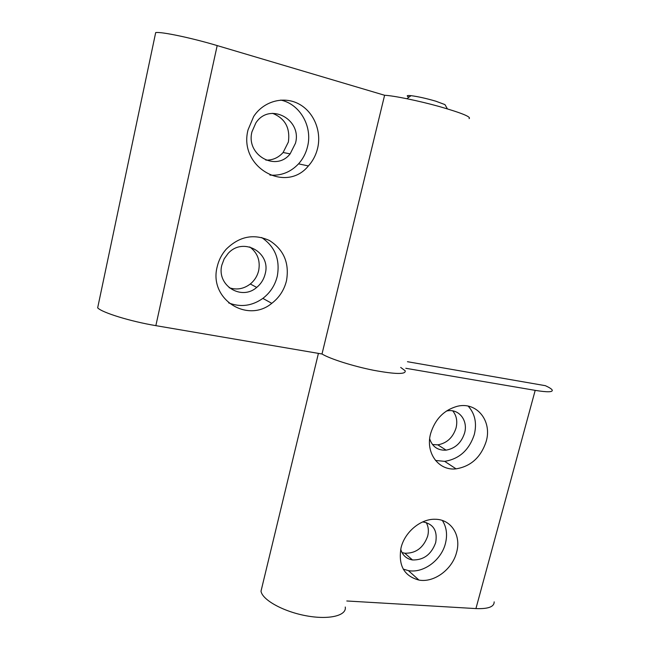 <?xml version="1.0" encoding="UTF-8"?>
<svg xmlns="http://www.w3.org/2000/svg" width="650" height="650" viewBox="0 0 650 650"><rect width="100%" height="100%" fill="white"/><g stroke="black" fill="none" stroke-linecap="round" stroke-linejoin="round"><path stroke-width="0.97" d="M429.674 438.839C432.413 446.826 437.897 450.596 446.111 450.141C455.26 448.468 461.419 442.756 464.579 433.014C468.301 420.355 458.697 408.241 446.737 410.979L446.412 411.044M432.494 444.535L437.808 444.844C446.859 443.211 452.944 437.588 456.048 427.968C457.641 421.265 456.544 415.569 452.749 410.889M486.208 441.358C480.984 457.21 470.941 466.383 456.073 468.853C438.644 471.014 425.165 452.855 430.649 433.501C435.118 419.128 443.974 410.061 457.226 406.307C476.669 401.326 492.318 420.924 486.208 441.358M435.492 460.452L444.681 461.354C459.339 458.973 469.227 449.995 474.329 434.419C477.019 423.077 474.963 413.644 468.179 406.128M400.709 549.201C402.504 555.311 406.437 558.894 412.506 559.959C423.67 560.194 431.397 554.409 435.687 542.604C437.694 530.692 433.379 523.794 422.719 521.901M401.976 552.541L404.763 553.223C415.821 553.491 423.459 547.796 427.676 536.144C428.935 531.05 428.448 526.5 426.189 522.494M456.593 552.337C452.416 569.303 434.119 582.944 418.966 580.076C403.983 576.079 398.027 565.248 401.091 547.584C404.885 531.822 420.907 518.651 435.24 519.269C451.222 519.244 461.443 535.551 456.593 552.337M403.236 569.108L408.387 570.611C423.345 573.495 441.366 560.154 445.429 543.473C447.606 534.731 446.574 527.061 442.349 520.471M405.169 370.76C406.169 374.506 395.614 374.343 373.514 370.273C352.983 366.186 329.964 358.865 322.01 353.998C329.964 358.865 352.983 366.186 373.514 370.273C395.614 374.343 406.169 374.506 405.169 370.76L400.692 367.421M405.795 368.29L535.194 390.366C547.406 392.34 553.069 392.218 552.183 389.992C551.509 388.887 549.242 387.449 545.374 385.686L407.461 361.709M262.178 586.357L261.007 591.175C262.267 599.885 283.262 611.585 306.126 615.769C329.006 620.059 346.856 615.672 345.264 607.019M346.799 600.982L475.93 608.587C488.183 609.058 494.26 606.816 494.171 601.859M265.184 273.837C271.302 252.517 243.035 236.478 228.053 253.516L224.169 258.879L221.845 265.094C216.385 285.456 241.467 301.007 256.701 287.406C261.016 283.847 263.843 279.321 265.184 273.837M229.158 287.714C236.706 290.192 243.75 288.949 250.307 283.985C254.564 280.483 257.351 276.031 258.659 270.627C260.488 260.658 257.514 252.761 249.738 246.935M217.173 266.841C218.701 260.227 221.691 254.377 226.143 249.275C239.273 236.348 253.711 233.423 269.441 240.508C283.855 249.714 289.534 263.128 286.488 280.751C284.188 290.03 279.281 297.554 271.781 303.339C247.382 323.708 208.642 299.089 217.173 266.841M228.654 302.9C240.614 307.499 252.021 305.996 262.86 298.391C270.213 292.736 275.015 285.366 277.266 276.274C280.288 259.602 275.088 246.683 261.658 237.518M295.466 143.26C302.339 119.324 269.392 101.766 255.848 122.956L251.964 131.804C245.708 155.163 276.104 172.112 290.136 153.871L295.466 143.26M265.826 160.111C272.642 160.298 278.403 157.755 283.116 152.498L288.356 142.058C290.339 127.928 285.066 118.357 272.537 113.319M248.048 129.821L253.679 116.48C263.543 101.303 283.286 95.843 298.399 103.716C313.576 111.467 321.766 130.869 317.639 148.176C315.998 154.976 312.91 160.899 308.384 165.945C285.74 193.96 238.233 167.082 248.048 129.821M269.912 175.086C281.052 175.963 290.591 172.218 298.537 163.849C302.973 158.909 305.996 153.107 307.588 146.453C312.691 126.571 299.975 103.984 280.735 100.076M384.597 95.266L322.01 353.998L155.854 325.65C130.601 321.441 102.091 312.658 97.663 307.848L155.691 32.565C161.525 31.606 191.709 37.952 217.189 45.581L384.597 95.266C393.941 95.712 418.405 100.718 439.27 106.519C461.589 112.946 471.526 116.984 469.097 118.633M408.98 97.151C406.112 95.753 406.786 95.257 411.027 95.664C417.926 96.549 426.181 98.394 435.776 101.181L444.957 104.601L445.51 105.568M535.194 390.366L475.93 608.587M155.854 325.65L217.189 45.581M437.808 444.844L446.111 450.141M444.681 461.354L456.073 468.853M404.763 553.223L412.506 559.959M408.387 570.611L418.966 580.076M318.419 353.381L261.007 591.175M298.537 163.849L308.384 165.945M283.116 152.498L290.136 153.871M262.86 298.391L271.781 303.339M250.307 283.985L256.701 287.406M444.957 104.601L447.403 108.867M411.027 95.664L406.851 98.703"/></g></svg>
